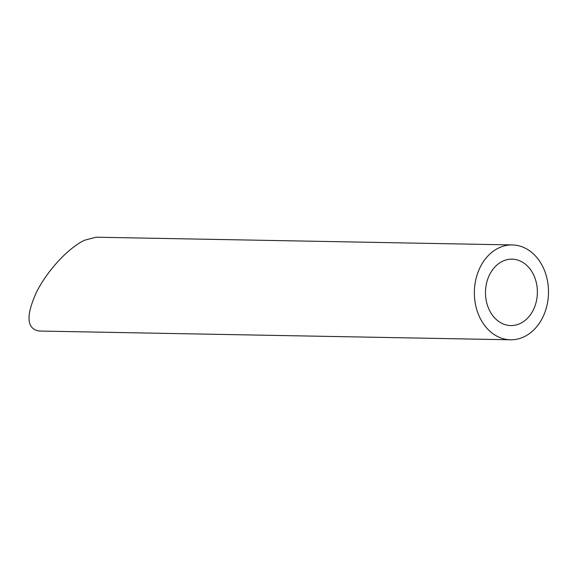 <?xml version="1.0" encoding="UTF-8"?>
<svg xmlns="http://www.w3.org/2000/svg" width="577" height="577" viewBox="0 0 577 577"><rect width="100%" height="100%" fill="white"/><g stroke="black" fill="none" stroke-linecap="round" stroke-linejoin="round"><path stroke-width="0.87" d="M535.845 280.811A33.206 25.951 91.1 0 0 512.051 259.167A33.206 25.951 91.1 0 0 485.488 291.883A33.206 25.951 91.1 0 0 510.818 325.565A33.206 25.951 91.1 0 0 535.845 280.811M546.304 275.856A47.437 37.072 91.1 0 0 512.311 244.936A47.437 37.072 91.1 0 0 474.366 291.673A47.437 37.072 91.1 0 0 510.551 339.788A47.437 37.072 91.1 0 0 546.304 275.856M510.551 339.788L39.142 331.039C26.607 328.876 25.705 315.951 36.459 292.272C47.242 270.635 68.302 247.872 84.617 240.205L96.078 237.212L512.311 244.936"/></g></svg>
